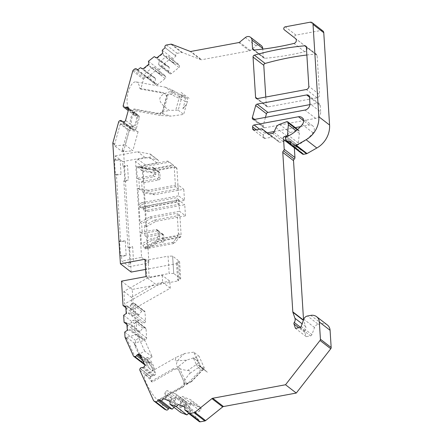 <?xml version="1.0" encoding="UTF-8"?>
<svg xmlns="http://www.w3.org/2000/svg" width="444" height="444" viewBox="0 0 444 444"><rect width="100%" height="100%" fill="white"/><g stroke="black" fill="none" stroke-linecap="round" stroke-linejoin="round"><path stroke-width="0.33" stroke-dasharray="2.22 1.67" d="M144.389 225.774L145.022 235.803L160.484 232.934A1.721 1.526 127.6 0 1 162.188 234.26L162.493 239.138A1.721 1.526 127.6 0 1 160.994 241.064L180.192 237.501L180.752 236.785A1.721 1.526 -52.4 0 0 181.146 235.548L179.876 215.357L154.407 220.08L144.389 225.774L145.971 226.995L144.966 211.011L147.963 211.549L184.754 204.728L185.453 215.834L179.559 211.283L178.86 200.177L184.754 204.728M132.639 126.379A6.893 2.903 -79.8 0 1 131.735 118.62A6.893 2.903 -79.8 0 1 135.664 113.081A6.893 2.903 -79.8 0 1 137.296 120.374A6.893 2.903 -79.8 0 1 133.217 126.645A6.893 2.903 -79.8 0 1 132.639 126.379M181.097 92.402L190.215 99.178M138.095 131.735L132.834 150.738L125.247 144.888L130.508 125.88L120.252 124.031L127.839 129.887L138.095 131.735L130.508 125.88M181.196 94.955L183.594 95.388A2.869 1.21 100.2 0 0 183.35 95.277A2.869 1.21 100.2 0 0 181.79 97.292L178.216 110.19L169.331 110.367C156.338 101.471 156.621 95.249 170.191 91.703C172.627 91.175 173.121 90.537 171.662 89.793L181.102 94.888L184.698 97.663L172.311 91.614L166.178 88.045L165.346 87.185L136.053 81.901A14.358 6.044 100.2 0 0 127.556 94.961A14.358 6.044 100.2 0 0 130.958 110.162A14.358 6.044 100.2 0 0 134.071 108.991L135.07 109.762L133.971 113.725A1.721 1.526 -52.4 0 0 134.332 115.257L123.587 106.971M178.216 110.19L183.683 114.402L171.162 116.139L160.273 115.44L160.623 112.487L169.331 110.367M165.346 87.185L171.662 89.793L181.163 94.933C180.714 94.7 180.153 95.299 179.487 96.737L175.685 110.428M148.213 357.809A6.893 1.365 -119.6 0 1 152.686 364.169A6.893 1.365 -119.6 0 1 154.19 369.502A6.893 1.365 -119.6 0 1 149.6 364.185A6.893 1.365 -119.6 0 1 147.38 357.52A6.893 1.365 -119.6 0 1 148.213 357.809M184.621 353.513C172.816 363.42 173.854 369.058 187.729 370.44L196.337 364.568L193.257 357.759L197.858 361.216L193.778 352.164L199.006 356.199L186.513 360.167L175.047 360.989L176.052 357.42L184.621 353.513L193.778 352.164M197.858 361.216L198.518 363.181A2.869 0.566 -119.6 0 0 200.644 366.372L204.118 369.053A2.869 0.566 60.4 0 0 204.468 369.175A2.869 0.566 60.4 0 0 204.101 367.488L199.006 356.199M144.677 351.06L137.174 334.421L144.755 340.271L152.259 356.909L142.474 362.476L134.887 356.626L144.677 351.06L152.259 356.909M198.329 365.212L207.392 372.2M125.868 307.703L133.777 313.808L132.245 289.421L178.632 280.819L177.544 263.481L176.49 262.665L177.578 280.009L179.72 279.004L178.627 261.666L179.587 261.488L172.638 256.121L168.06 256.166L169.153 273.504L149.14 277.217L146.87 277.234L146.026 276.584M172.638 256.121L173.726 273.465L172.599 256.133M179.587 261.488L180.68 278.826L173.726 273.465M115.518 160.506L115.224 155.899L122.6 161.588L122.888 166.195L123.943 167.005L124.864 181.64L123.809 180.825L128.005 247.48L129.054 248.29L129.975 262.92L128.927 262.11L129.215 266.716L121.839 261.028L121.551 256.421L126.168 255.566L125.247 240.931L120.629 241.791L116.439 175.136L121.057 174.281L115.385 174.326L114.463 159.696L115.518 160.506L120.135 159.651L121.057 174.281M115.224 155.899L137.618 151.748L149.883 153.957A1.721 1.526 127.6 0 1 149.534 157.215L138.095 159.335L135.531 161.394L141.569 257.37L121.839 261.028M177.544 263.481L145.577 269.408M131.152 272.078L123.576 151.632A1.721 1.526 127.6 0 1 123.637 151.06L129.404 130.236L118.659 121.945M134.332 115.257L134.543 115.468A1.721 1.526 -52.4 0 0 136.364 115.64A1.721 1.526 -52.4 0 1 137.457 115.44L138.3 115.59A1.721 1.526 -52.4 0 1 139.388 117.499L136.291 128.682A1.721 1.526 -52.4 0 1 134.304 130.037L133.461 129.881A1.721 1.526 -52.4 0 1 132.578 129.326A1.721 1.526 -52.4 0 0 130.836 128.854L130.536 128.971A1.721 1.526 -52.4 0 0 129.404 130.236M132.762 71.012L143.501 79.298L140.781 89.127L163.342 93.196A5.744 5.089 127.6 0 1 165.346 94.078A5.744 5.089 127.6 0 1 166.844 96.104L162.332 112.399A5.744 5.089 127.6 0 1 157.631 113.831L135.07 109.762M143.501 79.298A1.721 1.526 127.6 0 1 144.15 78.316L145.355 77.356A1.721 1.526 127.6 0 1 147.58 77.545L137.668 69.897M154.218 56.632L164.963 64.924L159.174 69.558L159.84 73.954L160.434 74.797L164.508 75.141L165.545 76.612A1.437 1.271 127.6 0 1 165.174 78.555L157.614 84.615A1.437 1.271 127.6 0 1 155.761 84.454L154.723 82.989L155.544 78.716L154.95 77.878L151.176 75.974L148.174 78.383L147.58 77.545M164.963 64.924L168.737 66.822L169.331 67.666L168.509 71.934L169.547 73.404A1.437 1.271 -52.4 0 0 171.401 73.56L178.96 67.499A1.437 1.271 -52.4 0 0 179.332 65.557L178.294 64.091L174.22 63.742L173.626 62.904L172.96 58.508L175.963 56.099L165.224 47.808M166.389 45.027L177.134 53.313A1.721 1.526 127.6 0 0 175.902 56.011L175.963 56.099M177.134 53.313L181.635 52.481A1.721 1.526 127.6 0 1 182.445 52.547L200.832 59.663A1.721 1.526 -52.4 0 0 201.643 59.735L190.898 51.443M261.266 45.56A4.595 4.074 127.6 0 0 256.088 45.843L250.283 50.494A1.721 1.526 -52.4 0 1 249.5 50.86L201.643 59.735M322.855 30.925A2.869 2.547 127.6 0 0 320.929 30.492L295.998 35.109A1.721 1.526 127.6 0 0 295.044 38.095L306.16 46.781A2.869 2.547 127.6 0 1 306.948 49.55A2.869 2.547 127.6 0 1 304.712 51.72A287.157 254.479 -52.4 0 1 264.813 58.308A1.721 1.526 -52.4 0 1 263.259 56.954L262.765 49.101M302.475 154.04A1.721 1.526 127.6 0 1 302.009 153.385L300.793 149.856A0.86 0.766 -52.4 0 0 300.122 149.378L290.071 141.625M285.581 138.617L296.32 146.909L296.392 148.041A1.721 1.526 127.6 0 0 297.819 149.395L300.122 149.378M296.32 146.909A1.721 1.526 127.6 0 1 297.408 145.116L286.713 136.808L296.825 144.6A1.721 1.526 127.6 0 0 298.318 142.968L299.35 133.305L299.223 131.313A1.721 1.526 127.6 0 0 297.247 130.064L290.265 132.639A5.744 5.089 127.6 0 0 286.735 135.947L284.632 140.559L273.887 132.268M300.488 126.651L309.213 125.036A5.167 4.579 127.6 0 1 312.676 125.819A5.167 4.579 127.6 0 1 313.064 132.812A40.204 35.625 127.6 0 1 297.458 145.094M295.271 127.622L274.226 131.524M267.166 132.834L264.824 133.267A1.721 1.526 -52.4 0 0 263.331 135.187L256.31 129.77M261.205 128.865L271.95 137.152L265.151 138.411A1.721 1.526 -52.4 0 1 263.447 137.085L263.331 135.187M271.95 137.152A1.721 1.526 127.6 0 1 273.11 137.418L278.921 141.958A1.721 1.526 -52.4 0 0 280.086 142.224L269.342 133.933M284.632 140.559A1.721 1.526 -52.4 0 1 283.294 141.625L280.086 142.224M294.111 147.591A1.721 1.526 127.6 0 1 295.332 144.877L296.825 144.6M303.535 319.874L303.552 320.146A1.721 1.526 -52.4 0 0 303.635 320.557L303.363 320.346M299.778 327.567L310.523 335.853L306.21 336.652L304.734 332.351A1.721 1.526 -52.4 0 1 304.995 330.774A4.595 4.074 127.6 0 0 305.7 326.568L303.635 320.557M310.523 335.853A1.721 1.526 -52.4 0 0 311.916 334.648L314.519 327.506A4.595 4.074 127.6 0 1 318.226 324.281L307.487 315.995M327.35 324.969A8.614 7.637 127.6 0 0 321.578 323.665L318.226 324.281M199.162 421.539A1.721 1.526 127.6 0 1 198.779 419.619L188.084 411.222M187.884 412.31L195.599 418.259L198.829 419.508M195.599 418.259L195.699 413.719L196.176 412.681L200.111 410.85L200.943 409.035A1.437 1.271 -52.4 0 0 200.338 407.276L192.197 404.123A1.437 1.271 -52.4 0 0 190.409 404.956L189.577 406.771L190.909 410.645L190.432 411.682L188.606 413.397M174.076 407.359L175.591 405.938L176.063 404.9L174.736 401.026L175.563 399.212A1.437 1.271 127.6 0 1 177.356 398.379L185.492 401.526A1.437 1.271 127.6 0 1 186.097 403.291L185.27 405.106L181.33 406.937L180.858 407.975L180.752 412.515M164.646 409.274A1.721 1.526 127.6 0 1 164.23 408.741L160.351 400.138L181.885 387.895A5.744 5.089 -52.4 0 0 184.943 383.771L178.51 369.508A5.744 5.089 -52.4 0 0 173.737 369.83L152.203 382.073L150.638 378.604A1.721 1.526 127.6 0 1 150.799 376.973L140.054 368.687M144.783 364.835A1.721 1.526 127.6 0 0 145.382 364.968L145.693 364.974A1.721 1.526 127.6 0 0 147.33 363.88A1.721 1.526 127.6 0 1 148.124 363.009L148.934 362.548A1.721 1.526 127.6 0 1 151.043 363.142L155.461 372.938A1.721 1.526 127.6 0 1 154.634 375.197L153.829 375.652A1.721 1.526 127.6 0 1 152.736 375.857A1.721 1.526 127.6 0 0 150.977 376.695L150.799 376.973M144.533 364.679A1.721 1.526 127.6 0 1 144.122 364.152L135.897 345.92A1.721 1.526 127.6 0 1 135.764 345.382L135.448 340.354L139.327 337.718L140.398 337.523L143.517 339.96L145.382 339.61A1.437 1.271 -52.4 0 0 146.631 338.012L146.048 328.799A1.437 1.271 -52.4 0 0 144.633 327.689L142.768 328.038L140.021 331.563L138.955 331.757L134.837 330.608L134.393 323.559L138.273 320.923L128.094 313.064L126.657 313.836L126.201 306.61L128.893 306.993L130.542 305.222L131.119 314.396L129.271 312.953L128.094 313.064M133.777 313.808L137.895 314.963L138.966 314.763L141.708 311.238L143.573 310.894A1.437 1.271 127.6 0 1 144.994 311.999L145.571 321.212A1.437 1.271 127.6 0 1 144.328 322.816L142.457 323.16L139.338 320.723L138.273 320.923M265.445 117.388L263.087 125.896A1.721 1.526 -52.4 0 0 264.729 127.8L315.673 118.354A5.744 5.089 -52.4 0 0 320.662 111.949L309.918 103.657M309.895 104.623L317.416 103.23A2.869 2.547 -52.4 0 1 319.341 103.668A2.869 2.547 -52.4 0 1 320.252 105.444L320.662 111.949M265.784 97.042L266.322 105.578A1.721 1.526 -52.4 0 0 268.021 106.91L317.077 97.813A2.869 2.547 -52.4 0 0 319.569 94.605L308.824 86.319M306.86 55.006A287.157 254.479 127.6 0 1 315.556 54.096A1.721 1.526 -52.4 0 1 317.105 55.445L319.569 94.605M197.508 360.95L193.257 357.759M207.365 372.216L198.307 365.223M198.246 365.024L207.309 372.017M152.203 382.073L151.204 381.302A14.358 2.842 60.4 0 0 144.755 375.213A14.358 2.842 60.4 0 0 149.384 389.099A14.358 2.842 60.4 0 0 158.946 400.177A14.358 2.842 60.4 0 0 159.352 399.367L180.88 387.124L184.771 383.527L186.53 383.716L188.517 382.717C192.152 381.008 192.84 380.824 190.593 382.179L191.786 381.402L202.275 370.407L201.859 370.374C202.464 370.596 202.464 370.063 201.848 368.77L196.498 356.893M186.53 383.716L178.682 366.317L186.513 360.167M178.682 366.317C177.922 366.794 177.828 367.821 178.399 369.397L178.399 369.397C175.941 368.309 174.054 368.198 172.733 369.058L173.737 369.83M151.204 381.302L172.733 369.058M187.729 370.44C190.215 370.673 190.815 371.739 189.521 373.632C181.429 383.844 181.785 386.691 190.593 382.179L158.946 400.177M160.351 400.138L159.352 399.367M137.174 334.421L126.74 337.301L126.812 338.472A1.721 1.526 127.6 0 0 126.945 339.011L134.887 356.626M135.764 345.382L134.399 344.328A1.721 1.526 -52.4 0 0 134.526 344.866L142.474 362.476M134.399 344.328L134.321 343.151L144.755 340.271M121.501 281.13L132.245 289.421M123.854 291.458L131.441 297.308L132.229 309.823L124.642 303.974L123.854 291.458L147.475 278.027L162.215 275.297L169.797 281.146L170.241 288.206L132.229 309.823M123.648 315.268L134.393 323.559M126.928 324.503L134.837 330.608M120.252 124.031L114.685 144.15A1.721 1.526 127.6 0 0 114.624 144.727L114.696 145.898L122.283 151.754L132.834 150.738M123.637 151.06L122.267 150.005A1.721 1.526 -52.4 0 0 122.205 150.577L122.283 151.754M116.439 175.136L115.385 174.326M120.629 241.791L119.575 240.975L120.496 255.611L121.551 256.421M124.709 332.068L135.448 340.354M126.74 337.301L134.321 343.151M128.927 262.11L133.544 261.255L129.975 262.92M126.168 255.566L120.496 255.611M129.054 248.29L132.623 246.62L133.544 261.255M128.005 247.48L132.623 246.62M125.247 240.931L119.575 240.975M129.215 266.716L148.94 263.059L141.569 257.37M122.6 161.588L144.994 157.437L157.259 159.646A1.721 1.526 127.6 0 1 156.91 162.904L145.471 165.024L142.901 167.083L148.94 263.059M122.888 166.195L127.506 165.34L128.427 179.97L123.809 180.825M144.994 157.437L137.618 151.748M145.471 165.024L138.095 159.335M142.901 167.083L135.531 161.394M145.022 235.803L146.603 237.018L147.336 248.723L145.76 247.502L145.199 248.829L143.812 247.758L143.018 245.388L141.442 244.172L140.704 232.467L142.285 233.688L157.748 230.819A1.721 1.526 127.6 0 1 159.446 232.151L159.757 237.029A1.721 1.526 127.6 0 1 158.258 238.95L177.45 235.392L178.011 234.671L180.752 236.785M143.384 209.79L146.381 210.328L179.176 204.251L178.904 199.917L146.109 205.994L143.251 207.62L143.384 209.79L144.966 211.011M143.251 207.62L144.827 208.841L143.823 192.857L154.318 194.75L183.783 189.283L177.889 184.732L178.582 195.843L184.482 200.394L183.783 189.283M153.685 169.175L173.693 165.462L168.52 161.422A1.721 1.526 127.6 0 1 168.52 161.422A1.721 1.526 127.6 0 0 167.36 161.155L138.695 166.472L138.14 167.799L148.024 169.58L153.685 169.175L138.695 166.472L140.088 167.543L140.876 169.908L142.457 171.129L143.19 182.828L141.614 181.613L142.241 191.636L143.823 192.857M148.024 169.58L146.442 168.359L152.248 167.283A1.721 1.526 127.6 0 1 153.946 168.615L154.251 173.493A1.721 1.526 127.6 0 1 152.758 175.413L137.296 178.277L136.558 166.578L138.14 167.799M137.296 178.277L138.872 179.498L139.505 189.521L150 191.414L148.418 190.199L177.889 184.732M179.176 204.251L176.44 202.137L176.168 197.802L143.373 203.885L141.791 202.664L138.933 204.29L137.923 188.306L139.505 189.521M138.933 204.29L140.509 205.511L140.648 207.675L143.645 208.219L176.44 202.137M178.011 234.671A1.721 1.526 127.6 0 0 178.41 233.433L177.139 213.248L151.67 217.971L150.089 216.75L140.071 222.444L139.066 206.46L140.648 207.675M140.071 222.444L141.653 223.665L142.285 233.688M142.457 171.129L152.342 172.91L158.142 171.834A1.721 1.526 127.6 0 1 159.846 173.166L160.151 178.038A1.721 1.526 127.6 0 1 158.658 179.964L143.19 182.828M152.342 172.91L150.76 171.689L155.078 170.246L140.088 167.543L168.748 162.232A1.721 1.526 -52.4 0 1 169.902 162.493A1.721 1.526 -52.4 0 0 169.902 162.493L173.654 165.44A1.721 1.526 127.6 0 1 174.198 166.506L175.469 186.691L150 191.414M140.876 169.908L150.76 171.689M136.558 166.578L146.442 168.359M155.078 170.246L175.086 166.539M158.142 171.834L156.566 170.618L175.757 167.055M153.402 167.543L154.978 168.764A1.721 1.526 127.6 0 0 153.824 168.504L173.021 164.946L173.693 165.462M173.021 164.946L173.654 165.44M143.373 203.885L140.509 205.511M151.67 217.971L141.653 223.665M138.872 179.498L154.334 176.634L152.758 175.413M154.978 168.764A1.721 1.526 127.6 0 1 155.528 169.83L155.833 174.708A1.721 1.526 127.6 0 1 154.334 176.634M146.381 210.328L147.963 211.549M139.066 206.46L142.063 206.998L143.645 208.219M156.566 170.618A1.721 1.526 127.6 0 1 158.264 171.945L158.575 176.823A1.721 1.526 127.6 0 1 157.076 178.743L141.614 181.613M142.241 191.636L152.736 193.529L178.205 188.805L175.469 186.691M176.396 167.554A1.721 1.526 -52.4 0 1 176.934 168.615L178.205 188.805M146.109 205.994L147.691 207.215L144.827 208.841M185.453 215.834L155.988 221.301L145.971 226.995M147.691 207.215L184.482 200.394M142.063 206.998L178.86 200.177M150.089 216.75L179.559 211.283M137.923 188.306L148.418 190.199M141.791 202.664L178.582 195.843M155.988 221.301L154.407 220.08M179.876 215.357L177.139 213.248M178.904 199.917L176.168 197.802M154.318 194.75L152.736 193.529M175.591 405.938L170.069 401.676M169.236 401.037L165.407 398.079L164.119 399.051M170.074 401.359L170.502 401.526L170.08 401.198M184.915 407.104L185.342 407.27L184.92 406.943M180.858 407.975L170.674 400.122L170.502 401.526M181.33 406.937L171.262 399.167L170.674 400.122M165.407 398.079L165.995 397.13L165.446 395.171L173.554 398.312L171.262 399.167M190.909 410.645L180.836 402.875L178.96 404.8M180.836 402.875L180.292 400.921L188.395 404.057L186.103 404.917L185.342 407.27M185.27 405.106L175.369 397.463L173.554 398.312M174.736 401.026L164.835 393.39L165.662 391.575A1.437 1.271 127.6 0 1 167.455 390.737L175.591 393.889A1.437 1.271 127.6 0 1 176.196 395.648L175.369 397.463M164.835 393.39L165.446 395.171M200.111 410.85L190.21 403.208L191.042 401.393A1.437 1.271 -52.4 0 0 190.437 399.633L182.295 396.486A1.437 1.271 -52.4 0 0 180.508 397.319L179.676 399.134L180.292 400.921M190.21 403.208L188.395 404.057M176.063 404.9L165.995 397.13M196.176 412.681L186.103 404.917M195.699 413.719L185.52 405.866M189.577 406.771L179.676 399.134M190.432 411.682L184.909 407.42M184.082 406.782L180.253 403.824M306.21 336.652L295.465 328.366M299.35 133.305L296.126 130.819M136.291 128.682L133.167 126.268L131.341 126.146L130.569 124.27L125.547 120.396M133.167 126.268A6.893 2.903 100.2 0 0 136.264 115.085L134.948 113.109L133.666 113.081A6.893 2.903 100.2 0 0 130.569 124.27M135.664 113.081L134.948 113.109M140.781 89.127L139.782 88.356A14.358 6.044 100.2 0 0 136.053 81.901M122.267 150.005L127.839 129.887M148.174 78.383L137.429 70.097M140.432 67.688L151.176 75.974M148.435 61.272L159.174 69.558M162.221 50.216L172.96 58.508M154.95 77.878L143.368 69.281L149.295 64.524L149.661 66.1L150.366 67.027L152.73 67.344L145.199 73.382L145.471 70.951L144.766 70.024M142.946 68.953L143.368 69.281M157.154 58.225L163.081 53.474L163.448 55.045L164.152 55.972L166.517 56.288L158.985 62.327L159.257 59.896L158.552 58.969L156.732 57.903M148.879 64.202L149.295 64.524M159.84 73.954L149.661 66.1M160.434 74.797L150.366 67.027M164.508 75.141L154.606 67.505L152.73 67.344M154.606 67.505L155.644 68.975A1.437 1.271 127.6 0 1 155.272 70.912L147.713 76.978A1.437 1.271 127.6 0 1 145.86 76.818L144.822 75.347L145.199 73.382M168.509 71.934L158.608 64.297L159.646 65.762A1.437 1.271 -52.4 0 0 161.499 65.923L169.059 59.862A1.437 1.271 -52.4 0 0 169.43 57.92L168.393 56.449L166.517 56.288M158.608 64.297L158.985 62.327M154.723 82.989L144.822 75.347M155.544 78.716L145.471 70.951M169.331 67.666L159.257 59.896M168.737 66.822L158.552 58.969M162.659 53.147L163.081 53.474M173.626 62.904L163.448 55.045M174.22 63.742L164.152 55.972M178.294 64.091L168.393 56.449M114.696 145.898L125.247 144.888M162.332 112.399L162.215 112.188C159.89 113.137 158.025 113.431 156.627 113.059L134.071 108.991M182.895 108.841L186.663 104.151L182.895 108.841L185.009 101.193L170.357 94.039L168.304 93.995L166.816 95.371L166.844 96.104M168.304 93.995L162.798 113.869C162.005 113.742 161.81 113.181 162.215 112.188L166.816 95.371M170.357 94.039C174.087 93.873 174.736 93.062 172.311 91.614M139.782 88.356L162.343 92.424L164.558 93.468L166.683 96.043M162.798 113.869L171.162 116.139M186.547 104.063L183.683 114.402M183.594 95.388L187.068 98.074A2.869 1.21 -79.8 0 1 187.368 101.598L186.663 104.151M187.368 101.598L185.015 101.177C185.453 99.584 185.353 98.413 184.698 97.663M183.35 95.277L181.102 94.888M173.687 273.471L169.153 273.504M179.72 279.004L180.68 278.826M177.578 280.009L178.632 280.819M147.475 278.027L155.056 283.883L169.797 281.146M176.49 262.665L178.627 261.666M144.938 259.241L145.782 259.895L148.046 259.873L168.06 256.166M145.782 259.895L146.87 277.234M148.046 259.873L149.14 277.217M131.441 297.308L155.056 283.883M162.215 275.297L162.659 282.356L124.642 303.974M170.241 288.206L162.659 282.356M145.998 359.068L147.919 360.728A6.893 1.365 -119.6 0 1 152.331 370.524L151.143 370.479L149.739 368.52A6.893 1.365 -119.6 0 1 145.321 358.73L145.399 358.663M155.461 372.938L152.209 370.629L154.19 369.502M178.127 235.908L173.576 241.752A1.721 1.526 127.6 0 1 172.472 242.441L143.812 247.758L158.119 239.621L178.127 235.908L177.45 235.392M180.192 237.501L179.515 236.985L174.964 242.829L173.576 241.752M146.603 237.018L162.066 234.155A1.721 1.526 127.6 0 1 163.764 235.481L164.075 240.359A1.721 1.526 127.6 0 1 162.576 242.28L156.776 243.356L155.195 242.135L159.507 240.692L145.199 248.829L173.865 243.512A1.721 1.526 -52.4 0 0 174.964 242.829M159.507 240.692L179.515 236.985M155.195 242.135L145.76 247.502M156.776 243.356L147.336 248.723M143.018 245.388L152.453 240.026L150.877 238.805L141.442 244.172M140.704 232.467L156.166 229.604A1.721 1.526 127.6 0 1 157.87 230.93L158.175 235.808A1.721 1.526 127.6 0 1 156.677 237.729L150.877 238.805M152.453 240.026L158.119 239.621M124.864 181.64L128.427 179.97M123.943 167.005L127.506 165.34M120.135 159.651L114.463 159.696M137.895 314.963L127.717 307.104M125.78 306.288L126.201 306.61M126.235 313.508L126.657 313.836M139.338 320.723L129.271 312.953M142.457 323.16L131.119 314.396M141.708 311.238L131.807 303.602L133.672 303.252A1.437 1.271 127.6 0 1 135.093 304.362L135.67 313.575A1.437 1.271 127.6 0 1 134.427 315.173L132.556 315.523M131.807 303.602L130.542 305.222M138.966 314.763L128.893 306.993M138.955 331.757L128.771 323.904L126.84 323.088M127.295 330.308L127.717 330.636L127.262 323.41M139.327 337.718L129.149 329.864L127.717 330.636M140.398 337.523L130.325 329.753L132.179 331.196L131.602 322.022L129.953 323.793L128.771 323.904M129.149 329.864L130.325 329.753M143.517 339.96L132.179 331.196M133.616 332.317L135.481 331.973A1.437 1.271 -52.4 0 0 136.73 330.369L136.147 321.162A1.437 1.271 -52.4 0 0 134.732 320.052L132.867 320.396L131.602 322.022M142.768 328.038L132.867 320.396M140.021 331.563L129.953 323.793M190.593 382.179L201.826 370.357L204.118 369.053M196.337 364.568L198.351 367.676L201.826 370.357M179.487 96.737L170.191 91.703M198.518 363.181L196.276 364.457M188.517 382.717L201.842 368.753M180.88 387.124L181.885 387.895M135.897 345.92L134.526 344.866M133.378 355.86L144.122 364.152M126.945 339.011L125.153 337.629M139.893 370.313L150.638 378.604M164.23 408.741L153.485 400.455M126.812 338.472L125.025 337.09M123.576 151.632L122.205 150.577M114.624 144.727L112.832 143.345M157.259 159.646L149.883 153.957M156.91 162.904L149.534 157.215M167.36 161.155L168.748 162.232M153.824 168.504L152.248 167.283M178.41 233.433L181.146 235.548M176.934 168.615L174.198 166.506M198.779 419.619L188.034 411.327M186.097 403.291L176.196 395.648M175.563 399.212L165.662 391.575M177.356 398.379L167.455 390.737M185.492 401.526L175.591 393.889M200.943 409.035L191.042 401.393M200.338 407.276L190.437 399.633M192.197 404.123L182.295 396.486M190.409 404.956L180.508 397.319M305.7 326.568L302.103 323.798M304.995 330.774L300.46 327.278M304.734 332.351L298.773 327.75M301.171 326.357L311.916 334.648M314.519 327.506L303.774 319.214M321.578 323.665L310.833 315.373M295.332 144.877L285.847 137.562M297.286 129.82L299.223 131.313M286.502 121.773L297.247 130.064M279.52 124.348L290.265 132.639M275.996 127.661L286.735 135.947M265.151 138.411L263.447 137.085M179.443 96.87L181.79 97.292M134.304 130.037L123.56 121.745M133.461 129.881L122.716 121.595M132.578 129.326L122.466 121.528M130.836 128.854L120.096 120.568M130.536 128.971L119.791 120.685M133.971 113.725L123.227 105.439M114.685 144.15L112.893 142.768M133.411 70.03L144.15 78.316M134.61 69.064L145.355 77.356M155.761 84.454L145.86 76.818M157.614 84.615L147.713 76.978M165.174 78.555L155.272 70.912M165.545 76.612L155.644 68.975M179.332 65.557L169.43 57.92M178.96 67.499L169.059 59.862M171.401 73.56L161.499 65.923M169.547 73.404L159.646 65.762M175.902 56.011L165.157 47.719M170.89 44.189L181.635 52.481M171.706 44.261L182.445 52.547M200.832 59.663L190.088 51.376M249.5 50.86L238.755 42.574M250.283 50.494L239.538 42.208M256.088 45.843L245.343 37.551M263.259 56.954L254.246 50M264.813 58.308L254.068 50.017M304.712 51.72L293.967 43.434M306.16 46.781L295.415 38.489M295.044 38.095L284.299 29.809M295.998 35.109L285.259 26.823M320.929 30.492L310.19 22.2M291.264 145.099L302.009 153.385M300.793 149.856L290.049 141.564M297.819 149.395L290.909 144.067M296.392 148.041L285.647 139.749M286.663 136.83L297.408 145.116M313.064 132.812L302.32 124.525M309.213 125.036L303.574 120.685M264.824 133.267L259.524 129.176M134.543 115.468L123.798 107.176M136.364 115.64L128.538 109.601M137.457 115.44L128.71 108.691M138.3 115.59L128.566 108.081M133.666 113.081L128.643 109.207M139.388 117.499L136.264 115.085M156.627 113.059L157.631 113.831M187.068 98.074L184.671 97.641M162.343 92.424L163.342 93.196M283.294 141.625L272.555 133.339M278.921 141.958L268.193 133.677M268.481 133.849L273.11 137.418L268.481 133.849M298.318 142.968L288.905 135.709M145.321 358.73L140.298 354.85M151.043 363.142L147.919 360.728M148.934 362.548L141.014 356.443M149.739 368.52L144.716 364.646M154.634 375.197L143.889 366.905M153.829 375.652L143.085 367.366M152.736 375.857L141.991 367.571M150.977 376.695L140.237 368.403M148.124 363.009L141.764 358.103M147.33 363.88L142.785 360.373M145.693 364.974L144.422 363.991M145.382 364.968L144.583 364.352M173.865 243.512L172.472 242.441M162.066 234.155L160.484 232.934M157.748 230.819L156.166 229.604M163.764 235.481L162.188 234.26M159.446 232.151L157.87 230.93M164.075 240.359L162.493 239.138M159.757 237.029L158.175 235.808M162.576 242.28L160.994 241.064M158.258 238.95L156.677 237.729M159.846 173.166L158.264 171.945M155.528 169.83L153.946 168.615M160.151 178.038L158.575 176.823M155.833 174.708L154.251 173.493M158.658 179.964L157.076 178.743M144.328 322.816L134.427 315.173M143.573 310.894L133.672 303.252M144.994 311.999L135.093 304.362M145.571 321.212L135.67 313.575M145.382 339.61L135.481 331.973M146.631 338.012L136.73 330.369M146.048 328.799L136.147 321.162M144.633 327.689L134.732 320.052M198.318 367.638L189.521 373.632M200.644 366.372L198.351 367.676M201.848 368.77L204.101 367.488M315.673 118.354L304.928 110.068M264.729 127.8L253.985 119.514M263.087 125.896L254.651 119.392M317.416 103.23L309.507 97.131M320.252 105.444L309.507 97.158M317.077 97.813L306.332 89.522M268.021 106.91L257.276 98.618M266.322 105.578L257.292 98.618M315.556 54.096L306.343 46.986M317.105 55.445L306.366 47.153M144.755 375.213L176.052 357.42M184.776 383.538L178.399 369.402M150.483 154.223L157.859 159.912M175.874 394.05L185.781 401.687M200.621 407.431L190.72 399.794M297.669 129.47L298.679 130.247M132.012 126.423L133.217 126.645M132.856 129.615L122.111 121.329M132.295 129.032L122.633 121.578M137.718 69.858L147.297 77.25M146.093 77.062L155.994 84.704M169.78 73.648L159.879 66.012M263.808 58.025L253.063 49.734M300.56 149.523L289.815 141.236M296.942 149.106L291.092 144.594M301.931 117.532L312.676 125.819M263.997 138.151L253.252 129.864M134.671 115.579L128.249 110.628M138.905 115.856L128.161 107.565M160.273 115.446L130.958 110.162M164.558 93.468L165.346 94.078M278.932 141.963L268.187 133.672M147.38 357.52L145.393 358.652M139.882 354.323L145.577 358.713M146.831 359.684L150.627 362.615M161.638 233.194L163.22 234.415M157.32 229.864L158.902 231.08M157.72 170.879L159.296 172.094M134.637 303.474L144.539 311.111M145.593 327.911L135.692 320.268M202.242 370.435L204.468 369.175M263.575 127.539L252.83 119.253M319.341 103.668L308.597 95.377M266.866 106.643L256.121 98.357M316.561 54.379L305.816 46.087"/><path stroke-width="0.67" d="M288.905 135.709L287.573 134.676L288.483 123.027A1.721 1.526 -52.4 0 0 286.502 121.773L279.52 124.348A5.744 5.089 -52.4 0 0 275.996 127.661L273.887 132.268A1.721 1.526 127.6 0 1 272.555 133.339L269.342 133.933A1.721 1.526 127.6 0 1 268.187 133.672L262.371 129.132A1.721 1.526 -52.4 0 0 261.205 128.865L254.406 130.125A1.721 1.526 127.6 0 1 252.703 128.793L252.586 126.901A1.721 1.526 127.6 0 1 254.079 124.975L298.468 116.744A5.167 4.579 127.6 0 1 301.931 117.532A5.167 4.579 127.6 0 1 302.32 124.525A40.204 35.625 127.6 0 1 286.713 136.808L286.08 136.314L284.587 136.591A1.721 1.526 127.6 0 0 283.588 139.538L294.328 147.824A1.721 1.526 127.6 0 1 294.111 147.591M291.092 144.594L286.197 140.82A1.721 1.526 -52.4 0 1 285.647 139.749L285.581 138.617A1.721 1.526 -52.4 0 1 286.663 136.83L286.713 136.808M286.197 140.82A1.721 1.526 -52.4 0 0 287.074 141.103L289.377 141.092A0.86 0.766 127.6 0 1 290.049 141.564L291.264 145.099A1.721 1.526 -52.4 0 0 292.885 146.015L295.76 145.482A1.721 1.526 -52.4 0 0 296.298 145.282L306.083 139.721A22.971 20.357 127.6 0 0 318.831 116.75L329.576 125.042A22.971 20.357 127.6 0 1 316.827 148.007L306.083 139.721M313.026 24.414A2.869 2.547 -52.4 0 0 312.11 22.638L322.855 30.925A2.869 2.547 127.6 0 1 323.765 32.706L313.026 24.414L318.831 116.75M312.11 22.638A2.869 2.547 -52.4 0 0 310.19 22.2L285.259 26.823A1.721 1.526 -52.4 0 0 284.299 29.809L295.415 38.489A2.869 2.547 127.6 0 1 296.204 41.259A2.869 2.547 127.6 0 1 293.967 43.434A287.157 254.479 127.6 0 1 254.068 50.017A1.721 1.526 127.6 0 1 252.519 48.668L251.981 40.121L262.726 48.407A4.595 4.074 127.6 0 0 261.266 45.56L250.521 37.274A4.595 4.074 127.6 0 1 251.981 40.121M128.249 110.628L123.926 107.287A1.721 1.526 -52.4 0 1 123.798 107.176L123.587 106.971A1.721 1.526 -52.4 0 1 123.227 105.439L132.762 71.012A1.721 1.526 -52.4 0 1 133.411 70.03L134.61 69.064A1.721 1.526 127.6 0 1 136.835 69.253L137.429 70.097L140.432 67.688L142.946 68.953L148.879 64.202L148.435 61.272L154.218 56.632L156.732 57.903L162.659 53.147L162.221 50.216L165.157 47.719A1.721 1.526 127.6 0 1 166.389 45.027L170.89 44.189A1.721 1.526 -52.4 0 1 171.706 44.261L190.088 51.376A1.721 1.526 127.6 0 0 190.898 51.443L238.755 42.574A1.721 1.526 127.6 0 0 239.538 42.208L245.343 37.551A4.595 4.074 127.6 0 1 250.521 37.274M123.926 107.287A1.721 1.526 -52.4 0 0 125.619 107.354A1.721 1.526 -52.4 0 1 126.712 107.148L127.556 107.304A1.721 1.526 -52.4 0 1 128.643 109.207L125.547 120.396A1.721 1.526 -52.4 0 1 123.56 121.745L122.716 121.595A1.721 1.526 -52.4 0 1 121.834 121.034A1.721 1.526 -52.4 0 0 120.096 120.568L119.791 120.685A1.721 1.526 -52.4 0 0 118.659 121.945L112.893 142.768A1.721 1.526 -52.4 0 0 112.832 143.345L120.413 263.792L144.938 259.241L146.026 276.584L121.501 281.13L123.038 305.516L125.78 306.288L126.235 313.508L123.648 315.268L124.092 322.316L126.928 324.503M144.583 364.352L134.643 356.682A1.721 1.526 127.6 0 1 133.378 355.86L125.153 337.629A1.721 1.526 -52.4 0 1 125.025 337.09L124.709 332.068L127.295 330.308L126.84 323.088L124.092 322.316M134.643 356.682L134.948 356.682A1.721 1.526 127.6 0 0 136.591 355.589A1.721 1.526 127.6 0 1 137.379 354.717L138.189 354.262A1.721 1.526 127.6 0 1 140.298 354.85L144.716 364.646A1.721 1.526 127.6 0 1 143.889 366.905L143.085 367.366A1.721 1.526 127.6 0 1 141.991 367.571A1.721 1.526 127.6 0 0 140.237 368.403L140.054 368.687A1.721 1.526 127.6 0 0 139.893 370.313L153.485 400.455A1.721 1.526 -52.4 0 0 154.24 401.176L155.539 401.676L166.284 409.967A1.721 1.526 127.6 0 0 168.431 408.963L168.903 407.925L172.139 409.179L174.076 407.359M168.431 408.963L157.687 400.677A1.721 1.526 127.6 0 1 155.539 401.676M157.687 400.677L158.158 399.639L161.394 400.888L163.697 398.729L170.08 401.198L170.008 404.223L176.235 406.637L186.98 414.924L188.606 413.397M298.773 327.75L293.989 324.065L295.465 328.366L299.778 327.567A1.721 1.526 127.6 0 0 301.171 326.357L303.774 319.214A4.595 4.074 -52.4 0 1 307.487 315.995L310.833 315.373A8.614 7.637 127.6 0 1 316.605 316.683L327.35 324.969A8.614 7.637 127.6 0 1 330.086 330.308L331.169 347.519A1.721 1.526 127.6 0 1 330.769 348.751L296.27 393.045L223.465 406.543A1.721 1.526 -52.4 0 0 222.677 406.909L205.605 420.601A1.721 1.526 127.6 0 1 204.817 420.968L194.072 412.676L189.577 413.508A1.721 1.526 127.6 0 1 188.034 411.327L184.854 409.967L184.92 406.943L178.538 404.473L176.235 406.637M194.072 412.676A1.721 1.526 -52.4 0 0 194.861 412.31L211.932 398.623A1.721 1.526 127.6 0 1 212.72 398.257L285.531 384.754L296.27 393.045M330.769 348.751L320.03 340.465L285.531 384.754M320.03 340.465A1.721 1.526 -52.4 0 0 320.424 339.227L319.341 322.017L330.086 330.308M316.605 316.683A8.614 7.637 127.6 0 1 319.341 322.017M293.989 324.065A1.721 1.526 127.6 0 1 294.25 322.483A4.595 4.074 127.6 0 0 294.955 318.281L292.89 312.265A1.721 1.526 127.6 0 1 292.807 311.855L282.778 152.381A1.721 1.526 127.6 0 1 283.488 150.827A1.721 1.526 127.6 0 0 284.199 149.273L283.588 139.538M287.573 134.676A1.721 1.526 127.6 0 1 286.08 136.314M255.705 105.472A1.721 1.526 127.6 0 1 257.137 104.124L306.671 94.944A2.869 2.547 127.6 0 1 308.597 95.377A2.869 2.547 127.6 0 1 309.507 97.158L309.918 103.657A5.744 5.089 127.6 0 1 304.928 110.068L253.985 119.514A1.721 1.526 127.6 0 1 252.342 117.61L255.705 105.472L266.45 113.764A1.721 1.526 -52.4 0 1 267.882 112.415L309.895 104.623M253.041 57.043A1.721 1.526 127.6 0 1 254.39 55.156A287.157 254.479 127.6 0 1 304.812 45.804A1.721 1.526 127.6 0 1 306.366 47.153L308.824 86.319A2.869 2.547 127.6 0 1 306.332 89.522L257.276 98.618A1.721 1.526 127.6 0 1 255.578 97.292L253.041 57.043L263.786 65.329A1.721 1.526 -52.4 0 1 265.135 63.442A287.157 254.479 127.6 0 1 306.86 55.006M145.577 269.408L131.152 272.078L120.413 263.792M262.765 49.101L262.726 48.407M323.765 32.706L329.576 125.042M296.298 145.282L307.043 153.574L316.827 148.007M307.043 153.574A1.721 1.526 127.6 0 1 306.504 153.774L303.629 154.307A1.721 1.526 127.6 0 1 302.475 154.04L291.73 145.754M300.488 126.651L295.271 127.622M274.226 131.524L267.166 132.834M284.199 149.273L294.944 157.559L294.328 147.824M294.944 157.559A1.721 1.526 127.6 0 1 294.233 159.113L283.488 150.827M303.535 319.874L293.523 160.673A1.721 1.526 127.6 0 1 294.233 159.113M204.817 420.968L200.316 421.8A1.721 1.526 127.6 0 1 199.162 421.539L188.423 413.247M170.008 404.223L180.752 412.515L186.98 414.924M153.902 400.982L164.646 409.274A1.721 1.526 127.6 0 0 164.985 409.462L166.284 409.967M144.783 364.835A1.721 1.526 127.6 0 1 144.533 364.679L133.794 356.393M265.445 117.388L266.45 113.764M265.784 97.042L263.786 65.329M123.038 305.516L125.868 307.703M168.903 407.925L158.158 399.639M161.394 400.888L172.139 409.179M184.854 409.967L187.884 412.31M170.069 401.676L169.236 401.037M163.697 398.729L170.074 401.359M178.538 404.473L184.915 407.104M184.909 407.42L184.082 406.782M296.126 130.819L288.606 125.019M331.169 347.519L320.424 339.227M223.465 406.543L212.72 398.257M222.677 406.909L211.932 398.623M205.605 420.601L194.861 412.31M189.577 413.508L200.316 421.8M164.985 409.462L154.24 401.176M293.523 160.673L282.778 152.381M303.463 320.074L292.807 311.855M303.363 320.346L292.89 312.265M302.103 323.798L294.955 318.281M300.46 327.278L294.25 322.483M285.847 137.562L284.587 136.591M288.483 123.027L297.286 129.82M122.466 121.528L121.834 121.034M137.668 69.897L136.835 69.253M254.246 50L252.519 48.668M295.76 145.482L306.504 153.774M292.885 146.015L303.629 154.307M290.071 141.625L289.377 141.092M290.909 144.067L287.074 141.103M303.574 120.685L298.468 116.744M259.524 129.176L254.079 124.975M256.31 129.77L252.586 126.901M254.423 130.12L252.703 128.793M128.538 109.601L125.619 107.354M128.71 108.691L126.712 107.148M128.566 108.081L127.556 107.304M262.371 129.132L268.481 133.849L262.36 129.126M141.014 356.443L138.189 354.262M141.764 358.103L137.379 354.717M142.785 360.373L136.591 355.589M144.422 363.991L134.948 356.682M254.651 119.392L252.342 117.61M267.882 112.415L257.137 104.124M309.507 97.131L306.671 94.944M257.292 98.618L255.578 97.292M265.135 63.442L254.39 55.156M306.343 46.986L304.812 45.804M287.934 121.956L297.669 129.47M122.633 121.578L121.551 120.74M136.552 68.959L137.718 69.858"/></g></svg>
